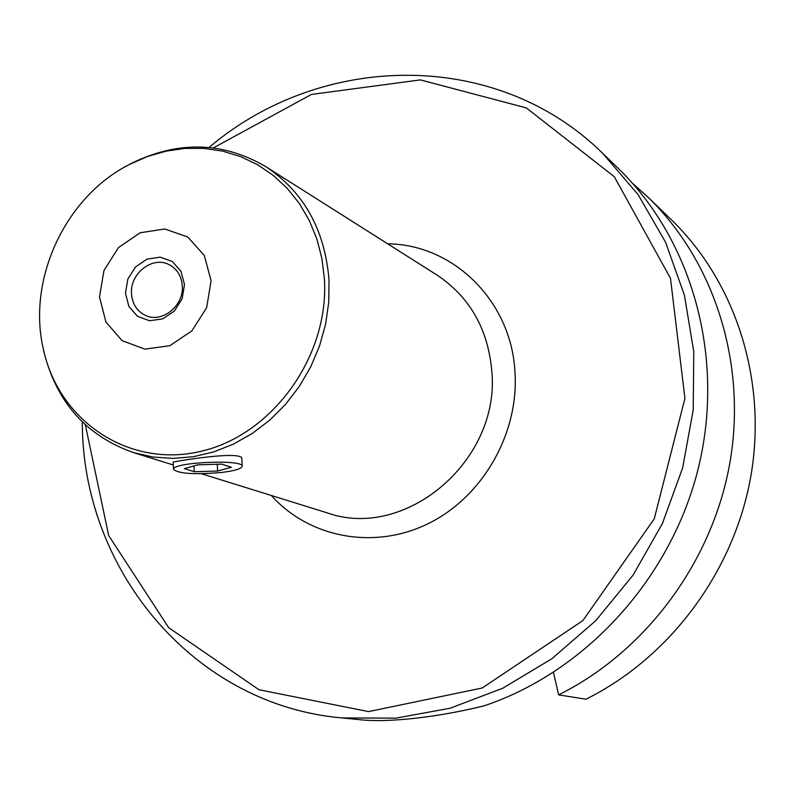 <?xml version="1.0" encoding="UTF-8"?>
<svg xmlns="http://www.w3.org/2000/svg" width="795" height="795" viewBox="0 0 795 795"><rect width="100%" height="100%" fill="white"/><g stroke="black" fill="none" stroke-linecap="round" stroke-linejoin="round"><path stroke-width="1.19" d="M194.238 471.713L184.281 468.623L197.995 464.797L221.755 464.131L231.415 467.281L217.611 471.038L194.238 471.713L193.98 465.92M217.611 471.038L217.303 464.25M125.451 293.176L128.889 306.443L137.475 316.291L149.54 320.733L162.717 318.875L174.363 311.044L182.144 298.801L184.5 284.58L180.962 271.254L172.257 261.466L160.153 257.153L147.045 259.11L135.518 266.941L127.826 279.085L125.451 293.176M182.313 286.101C183.893 305.946 161.912 323.446 145.604 315.466C136.959 311.252 132.248 303.928 131.493 293.484C129.943 273.271 152.72 255.722 169.106 264.646C177.166 268.958 181.568 276.113 182.313 286.101M211.082 280.715L204.305 255.483L187.759 237.039L164.853 228.98L140.139 232.776L118.465 247.573L103.986 270.439L99.504 296.952L105.904 321.975L122.032 340.618L144.809 349.134L169.752 345.716L191.863 330.919L206.64 307.685L211.082 280.715M173.201 462.134L173.201 462.064C171.919 462.004 243.836 449.543 241.829 459.013L242.177 466.228M221.934 472.419C234.694 470.799 241.442 468.782 242.177 466.367C244.323 459.023 171.978 462.143 173.509 469.358C178.487 473.76 194.636 474.774 221.934 472.419M201.403 473.731L326.944 512.785C405.43 541.077 500.83 460.325 491.777 370.679C487.901 328.693 469.607 296.793 436.902 274.991L265.769 166.612C222.819 141.57 177.921 140.536 131.095 163.512L123.941 167.477M387.692 243.827C453.18 244.333 511.125 300.689 514.941 371.573C519.234 432.987 483.042 496.567 428.714 523.388C374.405 550.369 309.265 537.957 271.334 495.484M43.616 350.227C59.347 421.439 129.138 468.305 200.579 451.401C272.099 435.332 329.13 356.667 324.44 279.373L321.975 258.772L316.887 239.017L309.285 220.483L299.337 203.5L287.243 188.375L273.251 175.387L257.63 164.744L240.676 156.625L222.719 151.149L204.086 148.407L185.116 148.407L166.145 151.13L147.502 156.506L129.525 164.426C65.041 196.862 26.563 280.078 43.616 350.227L43.934 352.016C56.763 402.568 86.635 436.107 133.53 452.613L152.948 457.026L173.062 458.407L193.453 456.698L213.736 451.908L233.472 444.117L252.273 433.454L269.743 420.128L285.504 404.397L299.228 386.579L310.626 367.032L319.461 346.183L325.543 324.449L328.742 302.289L329.021 280.168C324.966 229.884 303.879 192.032 265.769 166.612M558.637 694.88L585.935 699.212C670.165 657.445 734.262 571.227 750.937 475.738C767.334 380.169 735.663 282.046 671.487 219.897L648.014 197.18C714.347 261.416 747.062 363.206 729.939 462.511C712.519 561.737 645.928 651.433 558.637 694.88L553.469 672.451M342.069 717.945L358.118 719.505C388.984 723.301 441.464 716.524 484.374 705.741C586.382 671.437 671.537 577.786 698.517 467.43C725.318 357.005 692.167 239.792 618.083 168.222L602.988 153.624L638.107 194.626L665.604 242.296L684.416 295.213L693.777 351.708L693.22 409.922L682.657 467.867L662.384 523.567L633.078 575.093L595.773 620.676L551.79 658.807L502.688 688.261L450.179 708.206L396.049 718.133L342.069 717.945C195.451 705.145 85.135 573.394 82.372 428.177L82.203 421.847M209.085 147.433C321.468 51.814 496.696 48.575 602.988 153.624M85.333 424.818L108.677 535.522L168.659 627.653L258.981 689.752L368.542 711.605L482.217 687.993L582.824 620.637L654.245 518.857L684.922 398.394L670.473 278.25L614.306 176.719L526.35 107.911L420.386 79.898L311.401 94.446L213.378 147.89M632.651 183.416L648.014 197.18M173.509 469.358L173.201 462.064M173.32 464.986L133.53 452.613M129.525 164.426L131.095 163.512"/></g></svg>
